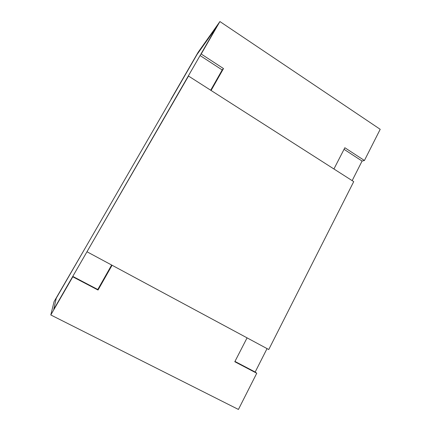 <?xml version="1.0" encoding="UTF-8"?>
<svg xmlns="http://www.w3.org/2000/svg" width="431" height="431" viewBox="0 0 431 431"><rect width="100%" height="100%" fill="white"/><g stroke="black" fill="none" stroke-linecap="round" stroke-linejoin="round"><path stroke-width="0.65" d="M72.774 276.39L72.785 276.81L98.031 290.041L112.071 265.254L247.076 337.861L234.798 361.733L256.752 373.241L238.429 409.45L50.799 314.964L54.053 301.684L84.81 248.762L56.267 298.177L53.74 309.41L56.267 298.177L197.059 54.435L216.351 27.325L53.74 309.41L72.774 276.39L97.783 289.508L111.656 265.027M344.04 149.315L362.078 161.065L352.159 180.637M267.042 348.604L255.174 372.034L256.752 373.241M87.17 251.86L268.755 349.525L353.722 181.634L188.503 76.045L87.024 251.666L188.503 76.045M234.954 361.431L255.174 372.034M72.785 276.81L50.799 314.964M97.783 289.508L98.031 290.041M219.912 21.55L198.141 52.264L171.075 99.119L197.059 54.435L216.351 27.325L201.202 54.015L219.912 21.55L380.201 129.311L364.416 160.499L344.854 147.736L333.923 168.984L211.082 90.478L223.495 68.561L201.202 54.015M210.7 90.235L222.197 69.946L200.081 55.54M362.078 161.065L364.416 160.499M222.197 69.946L223.495 68.561"/></g></svg>
